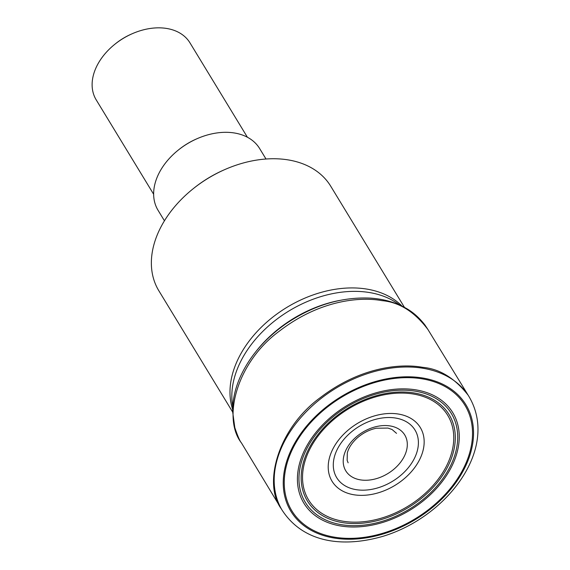 <?xml version="1.0" encoding="UTF-8"?>
<svg xmlns="http://www.w3.org/2000/svg" width="570" height="570" viewBox="0 0 570 570"><rect width="100%" height="100%" fill="white"/><g stroke="black" fill="none" stroke-linecap="round" stroke-linejoin="round"><path stroke-width="0.85" d="M404.493 307.43L330.721 186.205A100.591 70.502 148.7 0 0 288.506 159.956A100.591 70.502 148.7 0 0 224.694 169.625A100.591 70.502 148.7 0 0 192.859 188.991A100.591 70.502 148.7 0 0 158.859 290.786L232.631 412.01M192.859 188.991L193.658 188.349A95.105 66.662 -31.3 0 1 223.754 170.038L224.694 169.625M164.445 220.804L158.075 210.337A59.437 41.66 -31.3 0 1 178.168 150.181A59.437 41.66 -31.3 0 1 196.978 138.738A59.437 41.66 -31.3 0 1 259.628 148.535L266.005 159.009M178.168 150.181L178.83 149.646A54.87 38.461 -31.3 0 1 196.194 139.08L196.978 138.738M247.394 137.22L189.945 42.821A54.87 38.461 148.7 0 0 166.917 28.5A54.87 38.461 148.7 0 0 132.112 33.773A54.87 38.461 148.7 0 0 114.748 44.339A54.87 38.461 148.7 0 0 96.202 99.864L153.651 194.27M114.748 44.339L115.546 43.698A49.383 34.613 -31.3 0 1 131.171 34.186L132.112 33.773M416.2 389.916A87.124 61.068 -31.3 0 1 421.33 502.384A87.124 61.068 -31.3 0 1 297.469 481.536A87.124 61.068 -31.3 0 1 416.2 389.916M415.466 391.198A85.464 59.9 -31.3 0 1 420.503 501.522A85.464 59.9 -31.3 0 1 299.008 481.066A85.464 59.9 -31.3 0 1 415.466 391.198M422.434 378.879A101.367 71.05 -31.3 0 1 428.405 509.723A101.367 71.05 -31.3 0 1 284.302 485.462A101.367 71.05 -31.3 0 1 422.434 378.879M422.904 378.038A102.443 71.799 148.7 0 0 283.304 485.761A102.443 71.799 148.7 0 0 428.939 510.278A102.443 71.799 148.7 0 0 422.904 378.038M423.282 368.313A109.369 76.658 148.7 0 0 307.679 410.279A109.369 76.658 148.7 0 0 281.623 509.373A109.369 76.658 148.7 0 0 281.623 509.38C302.784 542.897 342.663 547.92 382.741 536.377C447.628 516.89 500.218 447.493 468.455 395.687L468.455 395.687A109.369 76.658 148.7 0 0 423.282 368.313M468.455 395.687L468.127 395.174C454.71 378.088 439.555 368.811 422.669 367.337C402.135 363.517 361.808 365.997 320.682 397.333C278.181 427.956 262.62 483.802 281.323 508.853L281.623 509.373M468.127 395.174L427.92 329.496C414.497 311.712 399.157 302.086 381.886 300.632C361.287 296.778 320.511 299.35 279.279 331.206C236.628 362.399 222.165 418.473 241.466 442.961L281.323 508.853M390.265 425.961A34.506 24.189 -31.3 0 1 403.589 457.674A34.506 24.189 -31.3 0 1 360.269 479.847A34.506 24.189 -31.3 0 1 346.938 448.134A34.506 24.189 -31.3 0 1 390.265 425.961M395.758 418.074A45.821 32.12 -31.3 0 1 398.459 477.225A45.821 32.12 -31.3 0 1 333.315 466.26A45.821 32.12 -31.3 0 1 395.758 418.074M398.637 414.084A51.656 36.209 148.7 0 0 328.242 468.397A51.656 36.209 148.7 0 0 401.679 480.767A51.656 36.209 148.7 0 0 398.637 414.084M413.514 394.055A81.41 57.057 -31.3 0 1 418.309 499.149A81.41 57.057 -31.3 0 1 302.577 479.662A81.41 57.057 -31.3 0 1 413.514 394.055M414.297 393.001A82.978 58.161 148.7 0 0 301.224 480.253A82.978 58.161 148.7 0 0 419.185 500.111A82.978 58.161 148.7 0 0 414.297 393.001M256.4 350.956A103.776 72.739 -31.3 0 1 339.349 300.483M399.606 305.028A101.147 70.894 148.7 0 0 369.716 292.581A101.147 70.894 148.7 0 0 271.805 323.204A101.147 70.894 148.7 0 0 232.745 406.567M232.631 409.403A100.591 70.502 -31.3 0 1 266.04 322.791A100.591 70.502 -31.3 0 1 367.123 289.14A100.591 70.502 -31.3 0 1 402.171 306.233M427.92 329.496L425.021 325.107C418.808 317.048 411.775 311.056 403.923 307.13C394.02 301.936 382.826 298.937 370.336 298.117C341.295 296.799 313.13 305.37 285.848 323.838C264.309 339.029 248.898 357.226 239.614 378.423C234.876 389.602 232.546 400.632 232.624 411.511L234.819 427.635C237.676 436.107 239.892 441.216 241.466 442.961M396.528 433.35L392.089 429.516L387.956 428.07L376.335 428.22C369.296 429.737 362.912 433.001 357.169 438.002C351.875 442.904 348.591 447.899 347.315 452.986L347.144 460.318L348.128 462.797"/></g></svg>
